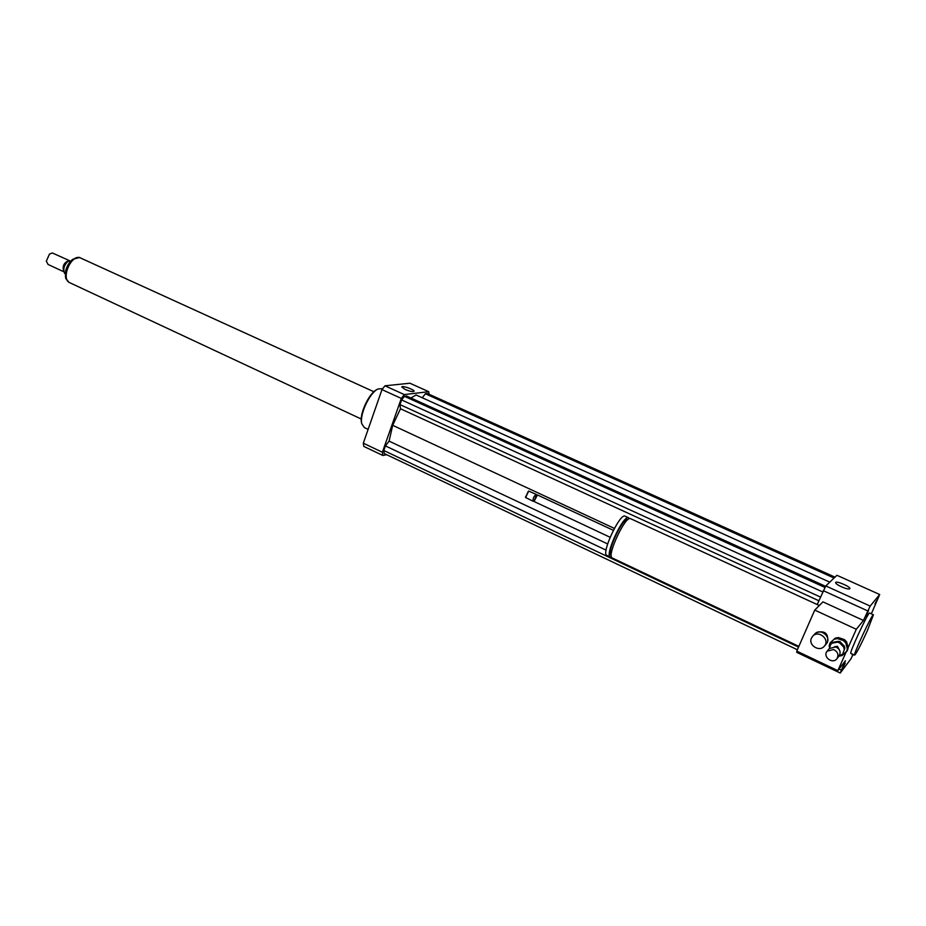 <?xml version="1.0" encoding="UTF-8"?>
<svg xmlns="http://www.w3.org/2000/svg" width="926" height="926" viewBox="0 0 926 926"><rect width="100%" height="100%" fill="white"/><g stroke="black" fill="none" stroke-linecap="round" stroke-linejoin="round"><path stroke-width="1.39" d="M811.477 638.06L812.623 636.301C818.318 629.448 830.425 639.565 824.348 646.151C819.51 652.448 807.923 645.133 811.477 638.06M812.692 636.231L814.614 634.148C820.274 627.342 832.3 637.389 826.258 643.929L826.2 644.01M817.218 632.4C824.939 630.571 828.4 633.523 827.624 641.243M852.742 654.288L852.256 655.018L852.51 654.184M845.218 663.12L843.273 666.847L845.218 663.12M865.833 616.508L868.576 610.477L865.833 616.508M874.954 603.96L876.795 600.442L874.954 603.96M841.514 586.829C837.579 584.954 835.611 583.53 835.634 582.535C836.12 580.486 851.006 586.91 849.86 588.681C848.922 589.411 846.144 588.797 841.514 586.829M405.102 389.429L401.757 386.975C401.977 385.251 414.836 389.753 414.049 391.281C412.88 391.999 409.894 391.374 405.102 389.429M612.248 557.961L612.179 557.938C606.264 556.202 625.617 514.891 630.56 518.676L819.302 605.511M797.031 651.233L796.73 652.344L840.229 673.04L845.438 660.724L837.845 670.632L796.788 651.117L814.741 610.084L856.295 629.275L848.135 647.552M611.172 555.322L611.114 555.299C605.697 553.702 623.314 516.095 627.851 519.555L627.932 519.59M611.484 557.024L610.28 557.035C604.342 555.287 623.673 513.999 628.65 517.796L629.356 518.71M606.9 555.438L606.843 555.403C600.847 553.632 620.154 512.379 625.189 516.21L628.592 517.773M610.095 537.277L534.047 501.487L537.45 494.97L613.348 530.32M534.047 501.487L536.247 495.329L537.103 494.982M533.885 500.978L533.017 501.197C532.878 498.327 533.943 496.058 536.212 494.391L536.582 495.202M533.017 501.197L525.632 497.54L528.665 491.069L536.2 494.391M525.586 497.193L528.341 491.266M803.849 634.97L807.611 626.37M856.295 629.275L863.437 620.443L822.936 601.865L814.741 610.084M846.121 652.066L837.845 670.632M867.373 630.664C860.659 645.329 856.4 653.501 854.629 655.168C852.742 655.411 872.558 612.85 873.426 614.783L867.373 630.664M850.855 653.397L850.832 653.397C848.887 653.606 868.681 611.079 869.618 613.047L873.415 614.771M817.195 604.551L825.795 585.938L836.93 575.289L879.7 594.515L871.331 613.822M839.049 669.058L841.248 670.1M863.437 620.443L870.162 606.079L879.7 594.515M823.272 590.661L867.708 610.894M825.795 585.938L870.162 606.079M853.124 654.474L850.82 659.023L840.229 673.04M364.369 427.592L361.834 423.888C359.195 414.975 369.659 392.497 378.097 388.955L382.67 388.665M361.684 423.321L361.58 422.916C359.045 414.35 369.08 392.798 377.195 389.395L377.287 389.348M429.027 394.245L428.738 391.686L404.315 394.592L401.328 398.423L382.38 452.247L382.855 455.476L386.686 454.712M825.587 586.308L406.595 396.039L404.43 396.305L401.606 399.939L399.963 404.604L400.483 408.771L392.705 425.323L389.082 441.123L385.413 445.904L383.792 450.499L384.244 453.555L797.379 649.751M829.754 582.153L416.087 394.974L410.901 397.995M834.997 577.141L427.418 393.515L425.37 393.77L422.291 397.775M428.738 391.686L409.917 383.225L384.961 385.806L381.975 389.603L363.305 443.195L363.825 446.425L382.855 455.476M404.315 394.592L384.961 385.806M401.328 398.423L381.975 389.603M382.38 452.247L363.305 443.195M399.963 404.604L820.471 597.062M400.483 408.771L818.862 600.754M401.606 399.939L822.705 591.957M404.43 396.305L824.973 587.443M392.705 425.323L614.366 528.399M383.792 450.499L798.548 647.089M385.413 445.904L606.102 550.137M389.082 441.123L607.641 543.921M425.37 393.77L834.06 578.032M70.063 261.78L68.316 260.97C64.021 265.033 62.818 269.211 64.693 273.506L65.295 273.783M68.316 260.97L70.677 261.086M69.739 260.773L52.342 252.96L49.448 254.118L46.323 261.19M49.448 254.118L46.323 261.155L48.071 264.454M70.214 261.063L68.871 260.576C63.732 262.741 62.065 266.433 63.871 271.631M373.884 391.744L79.37 257.451C69.832 256.247 61.058 279.374 69.751 282.708L69.855 282.766M832.868 642.308L838.273 641.336L837.579 642.169L832.15 643.142L832.868 642.308L831.351 643.639M844.859 648.165L842.695 654.115L844.859 648.165L844.315 646.128L843.621 646.985L839.662 642.875L840.357 642.031L844.315 646.128M832.15 643.142L830.634 644.484L829.499 648.397M839.234 655.793L842.695 654.115M838.273 641.336L840.357 642.031M837.579 642.169L839.662 642.875M843.621 646.985L844.176 649.033M848.193 647.737L847.348 648.813L845.774 642.968L846.619 641.915L848.193 647.737L847.336 650.677L842.093 655.585L838.968 656.129M844.327 639.542L843.47 640.584L837.509 638.604L838.377 637.563L844.327 639.542L846.619 641.915M835.252 638.13L830.009 643.003L835.252 638.13L838.377 637.563M830.009 643.003L829.152 645.931L829.661 647.818M843.47 640.584L845.774 642.968M834.372 639.16L837.509 638.604M847.348 648.813L846.491 651.754M834.627 641.984L839.928 641.533L844.628 647.008M833.574 649.52C837.88 651.73 838.991 654.786 836.93 658.699C832.613 664.671 822.253 656.627 827.173 651.152L833.574 649.52M827.231 651.082L829.372 648.536L835.738 646.915C840.009 649.103 841.121 652.135 839.06 656.025L839.014 656.083M834.72 646.661L837.509 646.36L839.708 650.561M68.223 281.573C61.579 276.214 70.492 256.305 79.034 257.416L79.335 257.44M824.348 646.151L826.258 643.929M798.86 646.371L612.179 557.938M610.28 557.035L606.843 555.403M525.447 496.961L525.632 497.54M854.629 655.168L850.832 653.397M368.12 429.351L364.265 427.546M361.58 422.916L361.834 423.888M377.195 389.395L378.097 388.955M68.559 281.909C65.815 277.788 64.947 280.566 65.723 270.496C67.042 265.762 69.381 262.023 72.737 259.268L79.81 257.486M48.025 264.431L63.917 271.816M69.751 282.708L361.267 419.027M836.93 658.699L839.06 656.025"/></g></svg>
